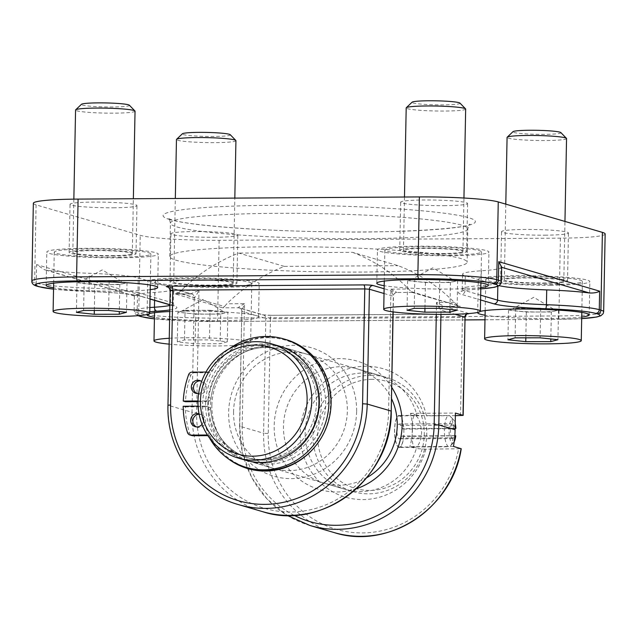 <?xml version="1.0" encoding="UTF-8"?>
<svg xmlns="http://www.w3.org/2000/svg" width="637" height="637" viewBox="0 0 637 637"><rect width="100%" height="100%" fill="white"/><g stroke="black" fill="none" stroke-linecap="round" stroke-linejoin="round"><path stroke-width="0.48" stroke-dasharray="3.19 2.39" d="M361.856 272.055A148.708 12.398 1.1 0 1 169.784 256.512A148.708 12.398 1.1 0 1 275.073 246.686A148.708 12.398 1.1 0 1 467.144 262.229A148.708 12.398 1.1 0 1 361.856 272.055M33.347 203.283A63.198 5.271 -178.9 0 0 36.094 204.875L140.236 235.324A63.198 5.271 -178.9 0 0 219.12 240.324L560.401 238.15A63.198 5.271 -178.9 0 0 605.15 233.97M214.143 237.282A33.458 2.787 -178.9 0 0 237.832 235.069A33.458 2.787 -178.9 0 0 204.437 231.637A33.458 2.787 -178.9 0 0 170.931 233.787A33.458 2.787 -178.9 0 0 214.143 237.282M113.251 207.789A33.458 2.787 -178.9 0 0 136.947 205.576A33.458 2.787 -178.9 0 0 103.544 202.144A33.458 2.787 -178.9 0 0 70.038 204.294A33.458 2.787 -178.9 0 0 113.251 207.789M544.762 235.172A33.458 2.787 -178.9 0 0 568.459 232.959A33.458 2.787 -178.9 0 0 535.056 229.527A33.458 2.787 -178.9 0 0 501.55 231.677A33.458 2.787 -178.9 0 0 544.762 235.172M443.878 205.679A33.458 2.787 -178.9 0 0 467.566 203.474A33.458 2.787 -178.9 0 0 434.163 200.042A33.458 2.787 -178.9 0 0 400.665 202.184A33.458 2.787 -178.9 0 0 443.878 205.679M168.582 287.327L190.837 293.808L198.983 290.361C196.674 294.851 195.081 297.216 194.205 297.479L170.334 290.504A3.718 3.543 -73.7 0 0 167.826 286.953L191.689 293.928A3.718 3.543 106.3 0 1 194.205 297.479L192 412.298L167.969 405.228M333.931 532.508A104.094 99.165 106.3 0 1 263.599 433.232L239.727 426.249L241.781 311.007L244.544 303.682C240.26 305.975 238.23 307.329 238.453 307.751L262.317 314.726A3.718 3.543 106.3 0 1 265.804 318.404L241.933 311.429A3.718 3.543 -73.7 0 0 239.424 307.886L239.424 307.886A3.718 3.543 -73.7 0 0 238.453 307.751L222.751 307.846L224.519 306.524L178.32 293.02L175.016 293.896L222.751 307.846M178.32 293.02L181.25 290.48A171.831 163.701 106.3 0 1 238.803 253.072L284.365 266.393A171.831 163.701 -73.7 0 0 226.812 303.793L224.519 306.524M384.031 293.506L393.284 296.205L390.959 289.142L396.978 292.494L384.127 288.744M480.824 287.558A55.761 4.65 1.1 0 1 448.822 289.071A55.761 4.65 1.1 0 1 384.183 285.702M581.716 317.051A55.761 4.65 1.1 0 1 549.707 318.564A55.761 4.65 1.1 0 1 485.076 315.196M477.838 312.401A55.761 4.65 1.1 0 1 480.298 311.389M150.205 289.668A55.761 4.65 1.1 0 1 118.195 291.181A55.761 4.65 1.1 0 1 53.564 287.813M169.768 311.541A55.761 4.65 1.1 0 1 186.545 311.159A55.761 4.65 1.1 0 1 258.566 316.987A55.761 4.65 1.1 0 1 219.088 320.674A55.761 4.65 1.1 0 1 154.449 317.306M147.211 314.511A55.761 4.65 1.1 0 1 149.671 313.492M468.824 313.555A7.437 0.621 -178.9 0 0 468.513 313.412L444.642 306.437L436.52 302.456C438.654 306.954 440.159 309.518 441.019 310.163A3.718 3.543 106.3 0 1 444.642 306.437L460.352 306.333L411.94 292.335L410.889 291.531L460.352 306.333M457.087 305.035L454.261 302.344A171.831 163.701 -73.7 0 0 398.125 265.669L352.564 252.348L238.803 253.072M137.473 294.111L134.447 295.887A68.772 5.733 1.1 0 1 154.743 292.399A63.612 5.303 -178.9 0 0 173.543 288.999A63.612 5.303 -178.9 0 0 170.78 287.391L138.229 277.883A63.612 5.303 -178.9 0 0 89.355 273.289A68.772 5.733 1.1 0 1 46.581 270.199L44.662 269.793L36.588 264.618L137.473 294.111L137.114 312.632L138.747 313.101A63.198 5.271 -178.9 0 0 217.623 318.11A3.718 1.091 -90.4 0 1 216.564 321.51A3.718 1.091 -90.4 0 1 216.469 321.494A59.48 4.961 1.1 0 1 154.425 318.842L216.564 321.51L464.994 319.925M312.671 449.372A66.917 63.748 -73.7 0 0 330.579 403.962A66.917 63.748 -73.7 0 0 238.883 345.047A66.917 63.748 -73.7 0 0 227.584 458.274M425.866 449.181A66.917 63.748 106.3 0 1 326.63 487.878A66.917 63.748 106.3 0 1 328.732 378.418A66.917 63.748 106.3 0 1 426.503 415.85L416.956 415.26A59.48 56.669 -73.7 0 0 378.744 375.185A59.48 56.669 -73.7 0 0 305.171 432.642A59.48 56.669 -73.7 0 0 345.365 489.367A59.48 56.669 -73.7 0 0 416.319 448.599L425.866 449.181L461.228 448.735M352.564 252.348A171.831 163.701 106.3 0 1 408.691 289.023L410.889 291.531M356.616 411.574A66.917 63.748 106.3 0 1 259.522 469.923A66.917 63.748 106.3 0 1 261.735 354.451A66.917 63.748 106.3 0 1 356.616 411.574M501.669 267.054L501.63 267.301A68.772 5.733 1.1 0 1 481.333 270.789A63.612 5.303 -178.9 0 0 462.534 274.189A63.612 5.303 -178.9 0 0 465.297 275.797L497.847 285.312A63.612 5.303 -178.9 0 0 499.153 285.655M233.572 411.709A59.48 56.669 -73.7 0 0 273.767 468.442A59.48 56.669 -73.7 0 0 347.34 410.984A59.48 56.669 -73.7 0 0 307.145 354.26A59.48 56.669 -73.7 0 0 233.572 411.709M211.874 405.371A59.48 56.669 106.3 0 1 285.448 347.913A59.48 56.669 106.3 0 1 325.642 404.646A59.48 56.669 106.3 0 1 252.069 462.096A59.48 56.669 106.3 0 1 211.874 405.371M453.472 446.418L409.814 446.696L416.319 448.599M416.956 415.26L410.451 413.357A59.48 56.669 106.3 0 1 409.814 446.696M366.888 477.623A59.48 56.669 106.3 0 1 323.668 483.029A59.48 56.669 106.3 0 1 283.473 426.296A59.48 56.669 106.3 0 1 357.046 368.839A59.48 56.669 106.3 0 1 391.484 398.555M391.699 387.28A66.917 63.748 -73.7 0 0 308.427 367.103A66.917 63.748 -73.7 0 0 278.902 452.039A66.917 63.748 -73.7 0 0 356.457 488.683M284.365 266.393L398.125 265.669M410.451 413.357L455.407 413.071M455.359 415.666L426.503 415.85M449.459 255.74A55.761 4.65 -178.9 0 0 488.945 252.053A55.761 4.65 -178.9 0 0 416.917 246.224A55.761 4.65 -178.9 0 0 377.438 249.911A55.761 4.65 -178.9 0 0 449.459 255.74M442.954 253.837A33.458 2.787 -178.9 0 0 466.642 251.623A33.458 2.787 -178.9 0 0 433.24 248.191A33.458 2.787 -178.9 0 0 399.733 250.341A33.458 2.787 -178.9 0 0 442.954 253.837M550.352 285.225A55.761 4.65 -178.9 0 0 589.83 281.538A55.761 4.65 -178.9 0 0 517.809 275.71A55.761 4.65 -178.9 0 0 478.323 279.396A55.761 4.65 -178.9 0 0 550.352 285.225M543.839 283.322A33.458 2.787 -178.9 0 0 567.527 281.116A33.458 2.787 -178.9 0 0 534.132 277.684A33.458 2.787 -178.9 0 0 500.626 279.826A33.458 2.787 -178.9 0 0 543.839 283.322M118.84 257.842A55.761 4.65 -178.9 0 0 158.318 254.155A55.761 4.65 -178.9 0 0 86.298 248.334A55.761 4.65 -178.9 0 0 46.812 252.013A55.761 4.65 -178.9 0 0 118.84 257.842M112.327 255.939A33.458 2.787 -178.9 0 0 136.015 253.733A33.458 2.787 -178.9 0 0 102.621 250.301A33.458 2.787 -178.9 0 0 69.114 252.443A33.458 2.787 -178.9 0 0 112.327 255.939M219.725 287.335A55.761 4.65 -178.9 0 0 259.211 283.648A55.761 4.65 -178.9 0 0 187.182 277.82A55.761 4.65 -178.9 0 0 147.704 281.506A55.761 4.65 -178.9 0 0 219.725 287.335M213.22 285.432A33.458 2.787 -178.9 0 0 236.908 283.218A33.458 2.787 -178.9 0 0 203.506 279.786A33.458 2.787 -178.9 0 0 169.999 281.936A33.458 2.787 -178.9 0 0 213.22 285.432M454.81 435.692L402.098 436.026L400.203 438.129L453.528 437.794L454.754 436.433M402.098 436.026L403.563 436.456L455.758 435.788M455.129 427.499L453.775 425.094A7.437 2.174 89.6 0 0 452.485 423.685A7.437 2.174 89.6 0 0 450.359 430.803A7.437 2.174 89.6 0 0 452.389 438.527A7.437 2.174 89.6 0 0 452.581 438.551A7.437 2.174 89.6 0 0 453.528 437.794M454.197 441.672A11.896 3.48 -90.4 0 1 453.671 442.436A11.896 3.48 -90.4 0 1 449.053 431.138A11.896 3.48 -90.4 0 1 453.528 419.783A11.896 3.48 -90.4 0 1 455.2 423.677M453.775 425.094L400.45 425.436L402.242 428.621L455.113 428.279M403.563 436.456A15.614 4.563 -90.4 0 1 399.303 447.07A15.614 4.563 -90.4 0 1 398.905 447.015A15.614 4.563 -90.4 0 1 394.645 430.803A15.614 4.563 -90.4 0 1 399.104 415.842A15.614 4.563 -90.4 0 1 403.707 429.043L402.242 428.621M403.707 429.043L453.472 428.733A15.614 4.563 89.6 0 0 450.279 416.264A15.614 4.563 89.6 0 0 448.878 415.523A15.614 4.563 89.6 0 0 444.411 430.485A15.614 4.563 89.6 0 0 448.679 446.696A15.614 4.563 89.6 0 0 449.077 446.752A15.614 4.563 89.6 0 0 450.47 445.996A15.614 4.563 89.6 0 0 453.329 436.138M455.113 428.494L453.472 428.733M279.157 346.074A59.48 56.669 -73.7 0 0 208.076 387.272A59.48 56.669 -73.7 0 0 245.778 460.256M371.005 375.297A59.48 56.669 106.3 0 1 386.555 377.47A59.48 56.669 106.3 0 1 426.042 442.404A59.48 56.669 106.3 0 1 368.727 493.826A59.48 56.669 106.3 0 1 353.177 491.653A59.48 56.669 106.3 0 1 313.691 426.718A59.48 56.669 106.3 0 1 371.005 375.297M372.016 379.318A55.761 53.126 -73.7 0 0 324.233 462.948A55.761 53.126 -73.7 0 0 416.598 462.366A55.761 53.126 -73.7 0 0 372.016 379.318M263.495 463.067A59.48 56.669 106.3 0 1 247.944 460.893A59.48 56.669 106.3 0 1 210.25 387.901A59.48 56.669 106.3 0 1 281.323 346.711A59.48 56.669 106.3 0 1 321.518 403.436A59.48 56.669 106.3 0 1 263.495 463.067M412.314 429.983C412.139 421.025 412.967 416.16 414.806 415.372C418.405 416.494 420.691 422.267 421.646 432.706C420.691 441.672 418.477 446.545 415.006 447.341L414.583 447.285C412.473 445.51 411.717 439.745 412.314 429.983M400.45 425.436A7.437 2.174 89.6 0 0 399.16 424.019A7.437 2.174 89.6 0 0 397.034 431.145A7.437 2.174 89.6 0 0 399.065 438.861A7.437 2.174 89.6 0 0 399.256 438.893A7.437 2.174 89.6 0 0 400.203 438.129M398.897 447.381A15.989 4.674 89.6 0 0 399.311 447.445A15.989 4.674 89.6 0 0 403.882 432.125A15.989 4.674 89.6 0 0 399.51 415.531A15.989 4.674 89.6 0 0 399.104 415.475A15.989 4.674 89.6 0 0 394.534 430.787A15.989 4.674 89.6 0 0 398.897 447.381M318.675 403.46A56.51 53.834 106.3 0 1 248.78 458.043A56.51 53.834 106.3 0 1 210.6 404.145A56.51 53.834 106.3 0 1 280.487 349.562A56.51 53.834 106.3 0 1 318.675 403.46M208.426 403.508A56.51 53.834 106.3 0 1 278.321 348.933A56.51 53.834 106.3 0 1 316.501 402.823A56.51 53.834 106.3 0 1 246.615 457.406A56.51 53.834 106.3 0 1 208.426 403.508M192.032 372.135L194.205 372.772A3.718 3.543 -73.7 0 0 190.813 375.233A85.501 81.456 -73.7 0 0 185.447 401.716M194.205 372.772L209.231 372.677L207.065 372.04A3.718 3.543 -73.7 0 0 210.178 370.169A66.917 63.748 106.3 0 1 229.591 348.566M285.902 339.553A66.917 63.748 -73.7 0 0 212.344 370.806A3.718 3.543 106.3 0 1 209.231 372.677M207.718 435.557L208.02 435.644A3.718 3.543 106.3 0 1 211.07 437.476A66.917 63.748 -73.7 0 0 248.35 468.012M183.177 406.263L185.343 406.9A85.501 81.456 -73.7 0 0 189.699 433.319A3.718 3.543 -73.7 0 0 192.024 435.604M185.343 406.9L207.312 406.756L205.146 406.127A3.718 3.543 106.3 0 1 208.618 409.416L210.783 410.053A3.718 3.543 -73.7 0 0 207.312 406.756M210.783 410.053A56.51 53.834 -73.7 0 0 248.78 458.043A56.51 53.834 -73.7 0 0 263.559 460.105A56.51 53.834 -73.7 0 0 318.006 411.255A56.51 53.834 -73.7 0 0 280.487 349.562A56.51 53.834 -73.7 0 0 211.014 398.236L208.84 397.599A3.718 3.543 106.3 0 1 205.241 400.936L207.415 401.573A3.718 3.543 -73.7 0 0 211.014 398.236M207.415 401.573L197.988 401.636M196.323 426.886A6.689 6.378 -73.7 0 0 205.576 421.766A6.689 6.378 -73.7 0 0 199.11 414.225M196.968 393.555A6.689 6.378 -73.7 0 0 206.221 388.427A6.689 6.378 -73.7 0 0 200.663 380.91M205.942 372.048L207.065 372.04M209.469 437.882A66.917 63.748 106.3 0 1 208.896 436.839A3.718 3.543 -73.7 0 0 207.941 435.708M197.996 400.984L205.241 400.936M208.84 397.599A56.51 53.834 106.3 0 1 278.321 348.933A56.51 53.834 106.3 0 1 315.833 410.618A56.51 53.834 106.3 0 1 261.385 459.468A56.51 53.834 106.3 0 1 246.615 457.406A56.51 53.834 106.3 0 1 208.618 409.416M205.146 406.127L198.091 406.167M198.64 393.483A6.689 6.378 -73.7 0 0 201.626 381.523M202.033 424.346A6.689 6.378 -73.7 0 0 199.039 413.851M539.706 308.443A22.231 1.855 1.1 0 1 555.504 310.259A22.231 1.855 1.1 0 1 527.309 311.764A22.231 1.855 1.1 0 1 511.519 309.415A22.231 1.855 1.1 0 1 515.126 308.706A22.231 1.855 1.1 0 1 539.706 308.443M566.548 138.563A29.74 2.476 1.1 0 1 565.369 139.224A29.74 2.476 1.1 0 1 532.604 140.363A29.74 2.476 1.1 0 1 507.076 137.425M562.638 281.705A29.74 2.476 1.1 0 1 529.865 282.844A29.74 2.476 1.1 0 1 504.345 279.898A29.74 2.476 1.1 0 1 505.523 279.237A29.74 2.476 1.1 0 1 538.289 278.098A29.74 2.476 1.1 0 1 563.817 281.044A29.74 2.476 1.1 0 1 562.638 281.705M560.879 132.6A24.039 2.007 1.1 0 1 560.003 133.308A24.039 2.007 1.1 0 1 532.524 134.2A24.039 2.007 1.1 0 1 512.976 131.684M580.482 282.478A48.332 4.029 1.1 0 1 527.237 284.325A48.332 4.029 1.1 0 1 485.76 279.539A48.332 4.029 1.1 0 1 487.671 278.465A48.332 4.029 1.1 0 1 540.917 276.609A48.332 4.029 1.1 0 1 582.401 281.395A48.332 4.029 1.1 0 1 580.482 282.478M551.339 311.995L526.329 312.026L508.501 310.139L515.683 308.212L540.686 308.173L558.514 310.068L551.339 311.995L550.822 338.94M526.329 312.026L525.836 337.825M508.501 310.139L507.936 339.768M558.514 310.068L557.948 339.696M515.683 308.212L515.11 337.841M540.686 308.173L540.12 337.809M438.813 278.95A22.231 1.855 1.1 0 1 454.619 280.766A22.231 1.855 1.1 0 1 426.424 282.271A22.231 1.855 1.1 0 1 410.634 279.922A22.231 1.855 1.1 0 1 414.233 279.221A22.231 1.855 1.1 0 1 438.813 278.95M465.663 109.07A29.74 2.476 1.1 0 1 464.484 109.739A29.74 2.476 1.1 0 1 431.711 110.878A29.74 2.476 1.1 0 1 406.191 107.932M461.745 252.212A29.74 2.476 1.1 0 1 428.98 253.351A29.74 2.476 1.1 0 1 403.452 250.405A29.74 2.476 1.1 0 1 404.63 249.744A29.74 2.476 1.1 0 1 437.396 248.605A29.74 2.476 1.1 0 1 462.924 251.551A29.74 2.476 1.1 0 1 461.745 252.212M459.986 103.114A24.039 2.007 1.1 0 1 459.118 103.815A24.039 2.007 1.1 0 1 431.639 104.707A24.039 2.007 1.1 0 1 412.091 102.191M479.589 252.985A48.332 4.029 1.1 0 1 426.344 254.84A48.332 4.029 1.1 0 1 384.867 250.054A48.332 4.029 1.1 0 1 386.786 248.971A48.332 4.029 1.1 0 1 440.032 247.124A48.332 4.029 1.1 0 1 481.508 251.91A48.332 4.029 1.1 0 1 479.589 252.985M450.447 282.502L425.444 282.533L407.616 280.646L414.791 278.719L439.801 278.688L457.629 280.575L450.447 282.502L449.929 309.455M425.444 282.533L424.943 308.34M407.616 280.646L407.043 310.283M457.629 280.575L457.055 310.211M414.791 278.719L414.225 308.356M439.801 278.688L439.227 308.316M209.079 310.545A22.231 1.855 1.1 0 1 224.885 312.361A22.231 1.855 1.1 0 1 196.69 313.874A22.231 1.855 1.1 0 1 180.9 311.517A22.231 1.855 1.1 0 1 184.499 310.816A22.231 1.855 1.1 0 1 209.079 310.545M235.929 140.673A29.74 2.476 1.1 0 1 234.75 141.334A29.74 2.476 1.1 0 1 201.977 142.473A29.74 2.476 1.1 0 1 176.457 139.527M232.011 283.815A29.74 2.476 1.1 0 1 199.246 284.954A29.74 2.476 1.1 0 1 173.718 282.008A29.74 2.476 1.1 0 1 174.896 281.339A29.74 2.476 1.1 0 1 207.662 280.2A29.74 2.476 1.1 0 1 233.19 283.147A29.74 2.476 1.1 0 1 232.011 283.815M230.252 134.71A24.039 2.007 1.1 0 1 229.384 135.418A24.039 2.007 1.1 0 1 201.905 136.302A24.039 2.007 1.1 0 1 182.357 133.794M249.863 284.588A48.332 4.029 1.1 0 1 196.61 286.435A48.332 4.029 1.1 0 1 155.133 281.65A48.332 4.029 1.1 0 1 157.052 280.567A48.332 4.029 1.1 0 1 210.298 278.719A48.332 4.029 1.1 0 1 251.774 283.505A48.332 4.029 1.1 0 1 249.863 284.588M169.259 338.271A48.332 4.029 1.1 0 1 221.557 338.51A48.332 4.029 1.1 0 1 250.636 342.77A48.332 4.029 1.1 0 1 248.725 343.853A48.332 4.029 1.1 0 1 169.139 344.139M227.321 341.806L220.147 343.733L195.137 343.765L177.309 341.878L184.491 339.951L209.493 339.919L227.321 341.806L227.895 312.17L220.713 314.097L220.147 343.733M220.713 314.097L195.71 314.137L195.137 343.765M195.71 314.137L177.882 312.241L177.309 341.878M177.882 312.241L185.056 310.323L184.491 339.951M185.056 310.323L210.067 310.283L209.493 339.919M210.067 310.283L227.895 312.17M108.194 281.06A22.231 1.855 1.1 0 1 123.992 282.876A22.231 1.855 1.1 0 1 95.797 284.381A22.231 1.855 1.1 0 1 80.007 282.032A22.231 1.855 1.1 0 1 83.614 281.331A22.231 1.855 1.1 0 1 108.194 281.06M135.036 111.18A29.74 2.476 1.1 0 1 133.858 111.849A29.74 2.476 1.1 0 1 101.092 112.988A29.74 2.476 1.1 0 1 75.564 110.042M131.126 254.322A29.74 2.476 1.1 0 1 98.353 255.461A29.74 2.476 1.1 0 1 72.833 252.515A29.74 2.476 1.1 0 1 74.011 251.854A29.74 2.476 1.1 0 1 106.777 250.715A29.74 2.476 1.1 0 1 132.305 253.661A29.74 2.476 1.1 0 1 131.126 254.322M129.367 105.216A24.039 2.007 1.1 0 1 128.491 105.925A24.039 2.007 1.1 0 1 101.012 106.817A24.039 2.007 1.1 0 1 81.464 104.301M148.97 255.095A48.332 4.029 1.1 0 1 95.725 256.942A48.332 4.029 1.1 0 1 54.249 252.156A48.332 4.029 1.1 0 1 56.16 251.082A48.332 4.029 1.1 0 1 109.405 249.226A48.332 4.029 1.1 0 1 150.889 254.012A48.332 4.029 1.1 0 1 148.97 255.095M119.828 284.612L94.817 284.643L76.989 282.756L84.172 280.829L109.174 280.798L127.002 282.685L119.828 284.612L119.31 311.557M94.817 284.643L94.324 310.45M76.989 282.756L76.424 312.385M127.002 282.685L126.437 312.313M84.172 280.829L83.598 310.458M109.174 280.798L108.609 310.426M176.903 226.939A148.708 12.398 -178.9 0 0 362.501 238.716A148.708 12.398 -178.9 0 0 467.781 228.89A148.708 12.398 -178.9 0 0 275.71 213.347A148.708 12.398 -178.9 0 0 170.429 223.181A148.708 12.398 -178.9 0 0 176.903 226.939M169.936 219.582A156.137 13.011 1.1 0 1 273.687 205.305A156.137 13.011 1.1 0 1 468.561 217.679A156.137 13.011 1.1 0 1 364.81 231.948A156.137 13.011 1.1 0 1 169.936 219.582M175.016 293.896L190.718 293.792A3.718 3.543 106.3 0 1 191.689 293.928L175.422 293.904M238.469 504.6A104.094 99.165 -73.7 0 1 168.128 405.323L170.175 290.408M262.317 314.726A7.437 0.621 -178.9 0 0 271.601 315.315A3.718 1.091 89.6 0 0 271.505 315.299A3.718 1.091 89.6 0 0 270.438 318.699L265.804 318.404L263.599 433.232L268.233 433.526A100.375 95.622 -73.7 0 0 354.283 532.62A100.375 95.622 -73.7 0 0 458.544 448.974M310.068 525.533A104.094 99.165 -73.7 0 1 239.727 426.249L242.203 425.914L244.544 303.682L226.812 303.793M392.989 311.867L393.284 296.205A3.718 3.543 106.3 0 1 396.915 292.479L412.617 292.383M271.601 315.315L463.569 314.089A7.437 0.621 -178.9 0 0 467.295 313.945M219.12 240.324L217.623 318.11L558.912 315.936A3.718 1.091 -90.4 0 1 557.853 319.336L581.685 318.627A59.48 4.961 1.1 0 1 557.757 319.32L484.988 319.782M464.994 319.909L216.469 321.494M480.8 288.872A65.062 5.422 1.1 0 1 478.363 289.039A67.331 5.614 -178.9 0 0 461.387 294.342L480.585 299.947M150.021 298.888L141.43 296.38A67.331 5.614 -178.9 0 0 89.698 291.515A65.062 5.422 1.1 0 1 53.54 289.126M169.8 309.956A67.331 5.614 -178.9 0 0 173.973 305.887L169.904 304.701M138.739 315.626A65.062 5.422 1.1 0 1 149.775 311.764M440.939 314.375L441.019 310.163L454.937 314.224M467.2 313.675A3.718 3.543 106.3 0 1 468.513 313.412M465.05 317.234L462.414 317.473A3.718 1.091 -90.4 0 1 463.473 314.073A3.718 1.091 -90.4 0 1 463.569 314.089M454.261 302.344L436.52 302.456L436.297 314.336M134.447 295.887L46.581 270.199M262.333 511.575A104.094 99.165 106.3 0 1 192 412.298L196.634 412.593A100.375 95.622 -73.7 0 0 290.703 511.989A100.375 95.622 -73.7 0 0 388.61 411.367L391.245 411.128M460.527 415.635L462.414 317.473L270.438 318.699L268.233 433.526M181.25 290.48L198.983 290.361L196.634 412.593M388.61 411.367L390.959 289.142L408.691 289.023M294.007 515.261A100.375 95.622 106.3 0 1 242.203 425.914M141.255 316.653A3.718 3.543 106.3 0 1 138.747 313.101L140.236 235.324M484.988 319.798L557.853 319.336A3.718 1.091 -90.4 0 1 557.757 319.32M139.63 316.175A3.718 3.543 106.3 0 1 137.114 312.632A68.772 5.733 -178.9 0 1 134.12 310.888L135.307 313.922L138.125 315.673M560.401 238.15L558.912 315.936A63.198 5.271 -178.9 0 0 603.653 311.756M149.862 307.552A68.772 5.733 -178.9 0 0 134.12 310.888L134.407 296.006M173.973 305.887A3.718 3.543 106.3 0 1 170.493 302.209A63.612 5.303 1.1 0 1 173.264 303.817A63.612 5.303 1.1 0 1 169.888 305.449M141.43 296.38A3.718 3.543 106.3 0 1 137.95 292.694L170.493 302.209L170.78 287.391M89.698 291.515A3.718 0.693 92 0 1 89.642 291.531A3.718 0.693 92 0 1 89.069 288.107A63.612 5.303 1.1 0 1 137.95 292.694L138.229 277.883M480.68 295.186L465.018 290.607A3.718 3.543 106.3 0 1 461.387 294.342M38.738 286.682A3.718 3.543 106.3 0 1 36.229 283.139A68.772 5.733 -178.9 0 0 89.069 288.107L89.355 273.289M465.297 275.797L465.018 290.607A63.612 5.303 1.1 0 1 462.247 288.999A63.612 5.303 1.1 0 1 481.054 285.607A3.718 2.612 -93.6 0 1 478.674 289.047A3.718 2.612 -93.6 0 1 478.363 289.039M37.113 286.212A3.718 3.543 106.3 0 1 34.605 282.661L36.229 283.139L36.588 264.618M481.333 270.789L481.054 285.607A68.772 5.733 -178.9 0 0 501.383 281.928M31.85 281.06A63.198 5.271 -178.9 0 0 34.605 282.661L36.094 204.875M497.823 286.324L497.847 285.312M154.584 300.369L154.743 292.399M190.813 375.233L188.648 374.596M210.178 370.169L212.344 370.806M211.07 437.476L208.896 436.839M187.533 432.682L189.699 433.319M169.784 256.512L170.429 223.181C169.745 220.036 169.068 218.499 168.391 218.555L171.879 219.853C189.157 225.347 257.659 230.857 326.343 231.741C398.085 233.429 466.626 228.245 469.995 224.343C469.883 223.444 469.143 224.957 467.781 228.89L467.144 262.229M466.642 313.969L271.505 315.299L263.288 314.861L239.424 307.886C240.834 308.276 241.622 309.319 241.781 311.007L239.568 426.161L242.41 452.803L251.766 477.639L267.014 498.97L287.128 515.373M393.148 311.891L393.459 295.974C393.443 294.079 394.622 292.924 396.978 292.494L412.402 292.399M134.415 296.03L44.662 269.793M411.94 292.335L459.078 306.11M169.896 304.844L174.379 306.262L173.264 303.817L173.543 288.999M53.54 289.15L89.642 291.531C115.456 292.55 132.4 294.119 140.459 296.245L150.021 299.04M480.8 288.903L478.674 289.047C469.995 289.628 464.357 290.329 461.753 291.133L461.029 291.396L462.247 288.999L462.534 274.189M307.145 354.26L285.448 347.913M273.767 468.442L252.069 462.096M378.744 375.185L357.046 368.839M345.365 489.367L323.668 483.029M488.3 285.384L488.945 252.053M376.793 283.242L377.438 249.911M466.642 251.623L467.566 203.474M399.733 250.341L400.665 202.184M589.193 314.877L589.83 281.538M477.686 312.735L478.323 279.396M567.527 281.116L568.459 232.959M500.626 279.826L501.55 231.677M157.681 287.494L158.318 254.155M46.175 285.352L46.812 252.013M136.015 253.733L136.947 205.576M69.114 252.443L70.038 204.294M258.566 316.987L259.211 283.648M147.059 314.845L147.704 281.506M236.908 283.218L237.832 235.069M169.999 281.936L170.931 233.787M453.528 419.783L450.279 416.264M453.671 442.436L450.47 445.996M399.303 447.07L449.077 446.752M247.944 460.893L353.177 491.653M281.323 346.711L386.555 377.47M399.256 438.893L452.581 438.551M414.806 415.372L399.104 415.475M415.006 447.341L399.311 447.445M246.615 457.406L248.78 458.043L246.615 457.406M278.321 348.933L280.487 349.562L278.321 348.933M399.104 415.842L448.878 415.523M399.16 424.019L452.485 423.685M208.992 435.78L206.826 435.143M208.283 406.892L206.117 406.263M201.133 414.464L198.967 413.827M197.382 427.308L195.209 426.671M201.778 381.125L199.604 380.488M198.019 393.969L195.854 393.34M511.519 309.415L533.758 297.312L555.504 310.259M504.345 279.898L505.794 204.135M485.163 310.561L485.76 279.539M581.804 312.417L582.401 281.395M563.817 281.044L564.955 221.429M410.634 279.922L432.865 267.827L454.619 280.766M403.452 250.405L404.479 197.024M384.27 281.068L384.867 250.054M480.911 282.924L481.508 251.91M462.924 251.551L463.951 198.019M180.9 311.517L203.131 299.422L224.885 312.361M173.718 282.008L175.326 198.481M154.536 312.663L155.133 281.65M250.636 342.77L251.774 283.505M233.19 283.147L234.822 198.107M80.007 282.032L102.246 269.929L123.992 282.876M72.833 252.515L73.852 199.142M53.651 283.178L54.249 252.156M150.292 285.034L150.889 254.012M132.305 253.661L133.356 198.752"/><path stroke-width="0.96" d="M480.585 299.947L493.93 303.849A67.331 5.614 -178.9 0 0 545.67 308.714A65.062 5.422 1.1 0 1 595.651 313.412L597.283 313.882A59.48 4.961 1.1 0 1 581.685 318.604L596.765 317.011L600.882 315.761L603.159 313.651L603.653 311.756L605.15 233.97A63.198 5.271 -178.9 0 0 602.395 232.378L498.253 201.929A63.198 5.271 -178.9 0 0 419.377 196.929L78.088 199.102A63.198 5.271 -178.9 0 0 33.347 203.283L31.85 281.06C31.699 283.505 33.45 285.217 37.113 286.212A3.718 3.543 106.3 0 0 38.085 286.347A59.48 4.961 1.1 0 1 77.61 280.909L418.899 278.735A59.48 4.961 1.1 0 1 493.134 283.441L494.766 283.919A65.062 5.422 1.1 0 1 480.8 288.872M384.183 285.702A55.761 4.65 1.1 0 1 376.793 283.242A55.761 4.65 1.1 0 1 416.279 279.555A55.761 4.65 1.1 0 1 488.3 285.384A55.761 4.65 1.1 0 1 480.824 287.558M480.298 311.389A55.761 4.65 1.1 0 1 517.164 309.049A55.761 4.65 1.1 0 1 589.193 314.877A55.761 4.65 1.1 0 1 581.716 317.051M485.076 315.196A55.761 4.65 1.1 0 1 477.686 312.735A55.761 4.65 1.1 0 1 477.838 312.401M53.564 287.813A55.761 4.65 1.1 0 1 46.175 285.352A55.761 4.65 1.1 0 1 85.653 281.665A55.761 4.65 1.1 0 1 157.681 287.494A55.761 4.65 1.1 0 1 150.205 289.668M154.449 317.306A55.761 4.65 1.1 0 1 147.059 314.845A55.761 4.65 1.1 0 1 147.211 314.511M149.671 313.492A55.761 4.65 1.1 0 1 169.768 311.541M461.069 448.639A104.094 99.165 106.3 0 1 333.931 532.508C388.538 550.352 452.573 508.111 461.228 448.735L453.472 446.418A104.094 99.165 -73.7 0 0 455.089 429.736L455.407 413.071L463.163 415.388L455.359 415.666M227.584 458.274A66.917 63.748 -73.7 0 0 312.671 449.372M499.153 285.655A63.612 5.303 -178.9 0 0 546.721 289.899A68.772 5.733 1.1 0 1 589.496 292.988C594.01 293.155 597.387 292.55 599.632 291.165L498.747 261.672L501.669 267.054L501.383 281.928A68.772 5.733 -178.9 0 0 498.389 280.192A3.718 3.543 106.3 0 1 494.766 283.919M391.484 398.555A59.48 56.669 106.3 0 1 397.241 425.572A59.48 56.669 106.3 0 1 366.888 477.623M356.457 488.683A66.917 63.748 -73.7 0 0 402.178 424.895A66.917 63.748 -73.7 0 0 391.699 387.28M454.754 436.433L455.423 435.684L454.81 435.692M455.423 435.684L455.758 435.788A11.896 3.48 -90.4 0 1 454.197 441.672M455.2 423.677A11.896 3.48 -90.4 0 1 455.901 428.375L455.129 427.499M455.113 428.279L455.566 428.279M455.901 428.375L455.113 428.494M256.01 341.687A59.48 56.669 -73.7 0 0 198.696 393.101A59.48 56.669 -73.7 0 0 238.182 458.043A59.48 56.669 -73.7 0 0 253.733 460.209A59.48 56.669 -73.7 0 0 311.047 408.795A59.48 56.669 -73.7 0 0 271.561 343.853A59.48 56.669 -73.7 0 0 256.01 341.687M254.856 345.071A55.761 53.126 106.3 0 1 299.438 428.12A55.761 53.126 106.3 0 1 207.073 428.701A55.761 53.126 106.3 0 1 254.856 345.071M238.182 458.043L245.778 460.256A59.48 56.669 -73.7 0 0 261.329 462.43A59.48 56.669 -73.7 0 0 319.352 402.807A59.48 56.669 -73.7 0 0 279.157 346.074L271.561 343.853M197.988 401.636L185.447 401.716L183.273 401.079A85.501 81.456 106.3 0 1 188.648 374.596A3.718 3.543 106.3 0 1 192.032 372.135L205.942 372.048M246.185 467.383L248.35 468.012A66.917 63.748 -73.7 0 0 265.844 470.456A66.917 63.748 -73.7 0 0 330.324 412.609A66.917 63.748 -73.7 0 0 285.902 339.553L283.728 338.924A66.917 63.748 106.3 0 1 328.151 411.972A66.917 63.748 106.3 0 1 263.678 469.819A66.917 63.748 106.3 0 1 246.185 467.383A66.917 63.748 106.3 0 1 209.469 437.882M207.853 435.644L192.995 435.74L190.821 435.103A3.718 3.543 106.3 0 1 187.533 432.682A85.501 81.456 106.3 0 1 183.177 406.263L198.091 406.167M189.85 434.967L192.024 435.604A3.718 3.543 -73.7 0 0 192.995 435.74M199.11 414.225A6.689 6.378 -73.7 0 0 196.323 426.886M200.663 380.91A6.689 6.378 -73.7 0 0 196.968 393.555M207.941 435.708A3.718 3.543 -73.7 0 0 205.855 435.007L190.821 435.103M229.591 348.566A66.917 63.748 106.3 0 1 283.728 338.924M183.273 401.079L197.996 400.984M201.626 381.523A6.689 6.378 -73.7 0 0 191.411 386.03A6.689 6.378 -73.7 0 0 198.64 393.483M199.039 413.851A6.689 6.378 -73.7 0 0 190.766 419.369A6.689 6.378 -73.7 0 0 202.033 424.346M505.794 204.135L507.076 137.425A29.74 2.476 1.1 0 1 507.187 137.218A29.74 2.476 1.1 0 1 508.254 136.756A29.74 2.476 1.1 0 1 539.786 135.585A29.74 2.476 1.1 0 1 566.452 138.356A29.74 2.476 1.1 0 1 566.548 138.563L564.955 221.429M507.187 137.218L512.976 131.684A24.039 2.007 1.1 0 1 513.844 131.31A24.039 2.007 1.1 0 1 539.324 130.362A24.039 2.007 1.1 0 1 560.879 132.6L566.452 138.356M579.344 341.743A48.332 4.029 1.1 0 1 526.098 343.59A48.332 4.029 1.1 0 1 484.622 338.804A48.332 4.029 1.1 0 1 486.533 337.729A48.332 4.029 1.1 0 1 539.778 335.874A48.332 4.029 1.1 0 1 581.263 340.66A48.332 4.029 1.1 0 1 579.344 341.743M557.948 339.696L550.766 341.623L525.764 341.655L507.936 339.768L515.11 337.841L540.12 337.809L557.948 339.696M550.822 338.94L550.766 341.623M525.836 337.825L525.764 341.655M404.479 197.024L406.191 107.932A29.74 2.476 1.1 0 1 406.295 107.725A29.74 2.476 1.1 0 1 407.369 107.263A29.74 2.476 1.1 0 1 438.901 106.092A29.74 2.476 1.1 0 1 465.559 108.863A29.74 2.476 1.1 0 1 465.663 109.07L463.951 198.019M406.295 107.725L412.091 102.191A24.039 2.007 1.1 0 1 412.951 101.824A24.039 2.007 1.1 0 1 438.439 100.869A24.039 2.007 1.1 0 1 459.986 103.114L465.559 108.863M478.459 312.249A48.332 4.029 1.1 0 1 425.213 314.105A48.332 4.029 1.1 0 1 383.729 309.319A48.332 4.029 1.1 0 1 385.648 308.236A48.332 4.029 1.1 0 1 438.893 306.389A48.332 4.029 1.1 0 1 480.37 311.175A48.332 4.029 1.1 0 1 478.459 312.249M457.055 310.211L449.881 312.13L424.871 312.17L407.043 310.283L414.225 308.356L439.227 308.316L457.055 310.211M449.929 309.455L449.881 312.13M424.943 308.34L424.871 312.17M175.326 198.481L176.457 139.527A29.74 2.476 1.1 0 1 176.56 139.328A29.74 2.476 1.1 0 1 177.635 138.866A29.74 2.476 1.1 0 1 209.167 137.688A29.74 2.476 1.1 0 1 235.825 140.459A29.74 2.476 1.1 0 1 235.929 140.673L234.822 198.107M176.56 139.328L182.357 133.794A24.039 2.007 1.1 0 1 183.217 133.42A24.039 2.007 1.1 0 1 208.705 132.472A24.039 2.007 1.1 0 1 230.252 134.71L235.825 140.459M169.139 344.139A48.332 4.029 1.1 0 1 153.995 340.914A48.332 4.029 1.1 0 1 155.914 339.832A48.332 4.029 1.1 0 1 169.259 338.271M73.852 199.142L75.564 110.042A29.74 2.476 1.1 0 1 75.676 109.835A29.74 2.476 1.1 0 1 76.743 109.373A29.74 2.476 1.1 0 1 108.274 108.202A29.74 2.476 1.1 0 1 134.94 110.973A29.74 2.476 1.1 0 1 135.036 111.18L133.356 198.752M75.676 109.835L81.464 104.301A24.039 2.007 1.1 0 1 82.332 103.927A24.039 2.007 1.1 0 1 107.812 102.979A24.039 2.007 1.1 0 1 129.367 105.216L134.94 110.973M147.832 314.36A48.332 4.029 1.1 0 1 94.587 316.207A48.332 4.029 1.1 0 1 53.11 311.421A48.332 4.029 1.1 0 1 55.021 310.346A48.332 4.029 1.1 0 1 108.266 308.491A48.332 4.029 1.1 0 1 149.751 313.277A48.332 4.029 1.1 0 1 147.832 314.36M126.437 312.313L119.254 314.24L94.252 314.28L76.424 312.385L83.598 310.458L108.609 310.426L126.437 312.313M119.31 311.557L119.254 314.24M94.324 310.45L94.252 314.28M167.969 405.228C166.408 450.351 196.714 493.149 238.469 504.6A104.094 99.165 -73.7 0 0 367.215 404.057L362.572 403.762A100.375 95.622 106.3 0 1 264.666 504.377A100.375 95.622 106.3 0 1 170.605 404.981L167.969 405.228L170.175 290.408C168.956 287.526 168.168 286.371 167.826 286.953A3.718 3.543 -73.7 0 0 166.854 286.817L168.582 287.327M170.175 290.408L172.81 290.161A3.718 1.091 89.6 0 0 171.791 286.14A7.437 0.621 -178.9 0 0 166.854 286.817M384.127 288.744L373.051 285.503A3.718 3.543 -73.7 0 0 369.42 289.23L384.031 293.506M373.051 285.503A7.437 0.621 -178.9 0 0 363.767 284.914A3.718 1.091 -90.4 0 1 364.778 288.935L369.42 289.23L367.215 404.057L391.086 411.032A104.094 99.165 106.3 0 1 262.333 511.575L238.469 504.6M363.767 284.914L171.791 286.14M467.295 313.945A7.437 0.621 -178.9 0 0 468.824 313.555M142.226 316.788A3.718 3.543 106.3 0 1 141.255 316.653L154.425 318.874A59.48 4.961 1.1 0 1 142.226 316.788L140.602 316.31A65.062 5.422 1.1 0 1 138.739 315.626M484.988 319.782L464.994 319.909M53.54 289.126A65.062 5.422 1.1 0 1 39.709 286.817L38.085 286.347M169.904 304.701L150.021 298.888M149.775 311.764A65.062 5.422 1.1 0 1 157.005 311.19A67.331 5.614 -178.9 0 0 169.8 309.956M454.937 314.224L464.883 317.138A3.718 3.543 106.3 0 1 467.2 313.675M463.003 415.292L465.05 317.234C466.101 314.662 466.929 313.539 467.55 313.866L466.642 313.969M455.089 429.736L438.813 424.983L440.939 314.375M436.297 314.336L434.171 424.688A100.375 95.622 106.3 0 1 294.007 515.261M333.931 532.508L310.068 525.533A104.094 99.165 -73.7 0 0 438.813 424.983L434.171 424.688M170.605 404.981L172.81 290.161L364.778 288.935L362.572 403.762M392.989 311.867L391.245 411.128C392.32 477.352 322.688 531.744 262.333 511.575M501.661 267.309L589.496 292.988M140.602 316.31A3.718 3.543 106.3 0 1 139.63 316.175L141.255 316.653M603.653 311.756A63.198 5.271 -178.9 0 0 600.906 310.155A3.718 3.543 106.3 0 1 597.283 313.882M157.005 311.19A3.718 2.612 -93.6 0 1 154.457 307.217A68.772 5.733 -178.9 0 0 149.862 307.552M602.395 232.378L600.906 310.155L599.282 309.686A3.718 3.543 106.3 0 1 595.651 313.412M169.888 305.449A63.612 5.303 1.1 0 1 154.457 307.217L154.584 300.369M599.632 291.165L599.282 309.686A68.772 5.733 -178.9 0 0 546.435 304.717A3.718 0.693 92 0 1 545.67 308.714M546.721 289.899L546.435 304.717A63.612 5.303 1.1 0 1 497.561 300.123A3.718 3.543 106.3 0 1 493.93 303.849M497.823 286.324L497.561 300.123L480.68 295.186M39.709 286.817A3.718 3.543 106.3 0 1 38.738 286.682L53.54 289.15M77.61 280.909A3.718 1.091 -90.4 0 1 76.599 276.888A63.198 5.271 -178.9 0 0 31.85 281.06M498.747 261.672L498.389 280.192L496.764 279.715A3.718 3.543 106.3 0 1 493.134 283.441M418.899 278.735A3.718 1.091 -90.4 0 1 417.88 274.714L76.599 276.888L78.088 199.102M498.253 201.929L496.764 279.715A63.198 5.271 -178.9 0 0 417.88 274.714L419.377 196.929M205.855 435.007L207.718 435.557M463.163 415.388L465.05 317.234M391.245 411.128L393.148 311.891M287.128 515.373L310.068 525.533M484.988 319.798L464.994 319.925M138.125 315.673L139.63 316.175M150.021 299.04L169.896 304.844M38.738 286.682L37.113 286.212M480.8 288.903L494.344 287.303L498.644 285.949L500.937 283.728L501.383 281.928M484.622 338.804L485.163 310.561M581.263 340.66L581.804 312.417M383.729 309.319L384.27 281.068M480.37 311.175L480.911 282.924M153.995 340.914L154.536 312.663M53.11 311.421L53.651 283.178M149.751 313.277L150.292 285.034"/></g></svg>
